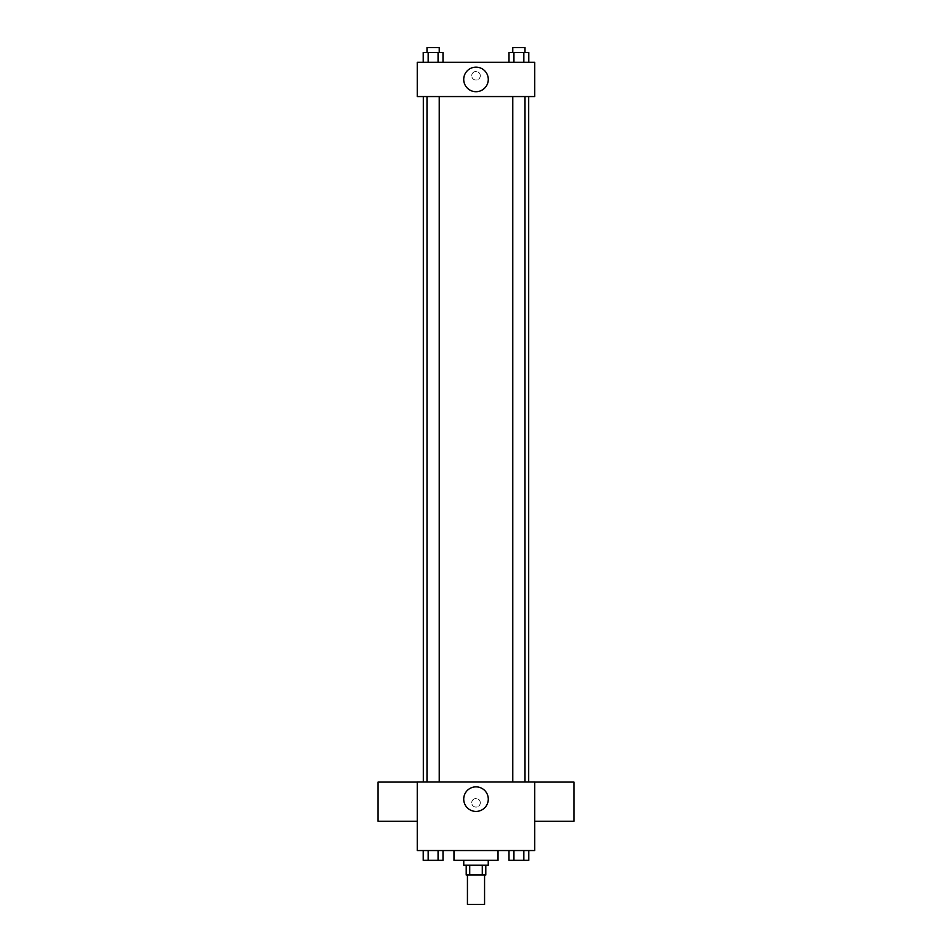 <?xml version="1.0" encoding="UTF-8"?>
<svg xmlns="http://www.w3.org/2000/svg" width="952" height="952" viewBox="0 0 952 952"><rect width="100%" height="100%" fill="white"/><g stroke="black" fill="none" stroke-linecap="round" stroke-linejoin="round"><path stroke-width="0.71" stroke-dasharray="4.76 3.57" d="M484.568 904.4L467.432 904.4M484.568 875.019L467.432 875.019L484.568 875.019M469.717 875.019L466.206 875.019L466.206 865.237L469.717 865.237L469.717 875.019L485.794 875.019L485.794 865.237L482.283 865.237L482.283 875.019M469.717 865.237L466.206 865.237M482.283 865.237L485.794 865.237M463.755 865.237L488.245 865.237M476 860.334L463.755 860.334L476 860.334M498.027 860.334L453.973 860.334M498.027 850.541L453.973 850.541L498.027 850.541M423.223 850.541L423.223 860.334L428.162 860.334L423.223 860.334L428.162 860.334L428.162 850.541L438.063 850.541L423.223 850.541L443.001 850.541L428.162 850.541L428.162 860.334L443.001 860.334L438.063 860.334L443.001 860.334L443.001 850.541L438.063 850.541L443.001 850.541L438.063 850.541L438.063 860.334L428.162 860.334L438.063 860.334L438.063 850.541L443.001 850.541L428.162 850.541L443.001 850.541M417.25 850.541L534.75 850.541L534.75 781.997L417.25 781.997L417.25 850.541M508.999 850.541L508.999 860.334L513.937 860.334L508.999 860.334L513.937 860.334L513.937 850.541L523.838 850.541L508.999 850.541L528.777 850.541L513.937 850.541L513.937 860.334L528.777 860.334L523.838 860.334L528.777 860.334L528.777 850.541L523.838 850.541L528.777 850.541L523.838 850.541L523.838 860.334L513.937 860.334L523.838 860.334L523.838 850.541L528.777 850.541L513.937 850.541L528.777 850.541M480.284 802.81A4.284 4.284 0 0 0 473.858 799.097A4.284 4.284 0 0 0 473.858 806.511A4.284 4.284 0 0 0 480.284 802.81A4.284 4.284 0 0 0 473.858 799.097A4.284 4.284 0 0 0 473.858 806.511A4.284 4.284 0 0 0 480.284 802.81M528.681 781.997L423.319 781.997L528.681 781.997M439.229 781.997L426.996 781.997L439.229 781.997L426.996 781.997L439.229 781.997L439.229 96.557L426.996 96.557L439.229 96.557M525.004 781.997L512.771 781.997L525.004 781.997L512.771 781.997L525.004 781.997L525.004 96.557L512.771 96.557L525.004 96.557M417.25 821.243L417.25 782.08L417.25 821.243M534.75 782.08L534.75 821.243L534.75 782.08M573.925 782.08L573.925 821.243M378.075 821.243L378.075 782.08M488.281 799.133A12.281 12.281 0 0 1 469.86 809.771A12.281 12.281 0 0 1 469.86 788.506A12.281 12.281 0 0 1 488.281 799.133M528.681 96.557L423.319 96.557L528.681 96.557M417.25 96.557L534.75 96.557L534.75 62.285L417.25 62.285L417.25 96.557M480.284 75.755A4.284 4.284 0 0 0 473.858 72.043A4.284 4.284 0 0 0 473.858 79.468A4.284 4.284 0 0 0 480.284 75.755A4.284 4.284 0 0 0 473.858 72.043A4.284 4.284 0 0 0 473.858 79.468A4.284 4.284 0 0 0 480.284 75.755M423.223 62.285L423.223 52.491L428.162 52.491L428.162 62.285L423.223 62.285L443.001 62.285L423.223 62.285L443.001 62.285L423.223 62.285L443.001 62.285L423.223 62.285L428.162 62.285L428.162 52.491L443.001 52.491L438.063 52.491L438.063 62.285L438.063 52.491L423.223 52.491L443.001 52.491L443.001 62.285M508.999 62.285L508.999 52.491L513.937 52.491L513.937 62.285L508.999 62.285L528.777 62.285L508.999 62.285L528.777 62.285L508.999 62.285L528.777 62.285L508.999 62.285L513.937 62.285L513.937 52.491L528.777 52.491L523.838 52.491L523.838 62.285L523.838 52.491L508.999 52.491L528.777 52.491L528.777 62.285M417.25 80.039L417.25 71.471L417.25 80.039M534.75 71.471L534.75 80.039L534.75 71.471M488.281 79.421A12.281 12.281 0 0 1 469.86 90.059A12.281 12.281 0 0 1 469.86 68.794A12.281 12.281 0 0 1 488.281 79.421M525.004 52.491L512.771 52.491L525.004 52.491L512.771 52.491L525.004 52.491L525.004 47.6L512.771 47.6L525.004 47.6L512.771 47.6L512.771 52.491M439.229 52.491L426.996 52.491L439.229 52.491L426.996 52.491L439.229 52.491L439.229 47.6L426.996 47.6L439.229 47.6L426.996 47.6L426.996 52.491M523.838 52.491L523.838 62.285M513.937 52.491L513.937 62.285M438.063 52.491L438.063 62.285M428.162 52.491L428.162 62.285M525.004 860.334L512.771 860.334M439.229 860.334L426.996 860.334M523.838 850.541L523.838 860.334M513.937 850.541L513.937 860.334M438.063 850.541L438.063 860.334M428.162 850.541L428.162 860.334M426.996 96.557L426.996 781.997M512.771 96.557L512.771 781.997"/><path stroke-width="1.43" d="M467.432 875.019L467.432 904.4L484.568 904.4L484.568 875.019M482.283 865.237L482.283 875.019L466.206 875.019L466.206 865.237M482.283 875.019L485.794 875.019L485.794 865.237M488.245 860.334L488.245 865.237L463.755 865.237L463.755 860.334M469.717 865.237L469.717 875.019M453.973 850.541L453.973 860.334L498.027 860.334L498.027 850.541M534.75 850.541L417.25 850.541L417.25 781.997L534.75 781.997L534.75 850.541M488.281 799.133A12.281 12.281 0 0 1 469.86 809.771A12.281 12.281 0 0 1 469.86 788.506A12.281 12.281 0 0 1 488.281 799.133M534.75 821.243L573.925 821.243L573.925 782.08L534.75 782.08M417.25 782.08L378.075 782.08L378.075 821.243L417.25 821.243M528.681 96.557L528.681 781.997M512.771 781.997L512.771 96.557M439.229 96.557L439.229 781.997M534.75 96.557L417.25 96.557L417.25 62.285L534.75 62.285L534.75 96.557M488.281 79.421A12.281 12.281 0 0 1 469.86 90.059A12.281 12.281 0 0 1 469.86 68.794A12.281 12.281 0 0 1 488.281 79.421M528.777 62.285L528.777 52.491L508.999 52.491L508.999 62.285M523.838 52.491L523.838 62.285M513.937 52.491L513.937 62.285M512.771 52.491L512.771 47.6L525.004 47.6L525.004 52.491M443.001 62.285L443.001 52.491L423.223 52.491L423.223 62.285M438.063 52.491L438.063 62.285M428.162 52.491L428.162 62.285M426.996 52.491L426.996 47.6L439.229 47.6L439.229 52.491M528.777 850.541L528.777 860.334L508.999 860.334L508.999 850.541M523.838 850.541L523.838 860.334M513.937 850.541L513.937 860.334M525.004 860.334L512.771 860.334M443.001 850.541L443.001 860.334L423.223 860.334L423.223 850.541M438.063 850.541L438.063 860.334M428.162 850.541L428.162 860.334M439.229 860.334L426.996 860.334M423.319 96.557L423.319 781.997M525.004 781.997L525.004 96.557M426.996 96.557L426.996 781.997"/></g></svg>
